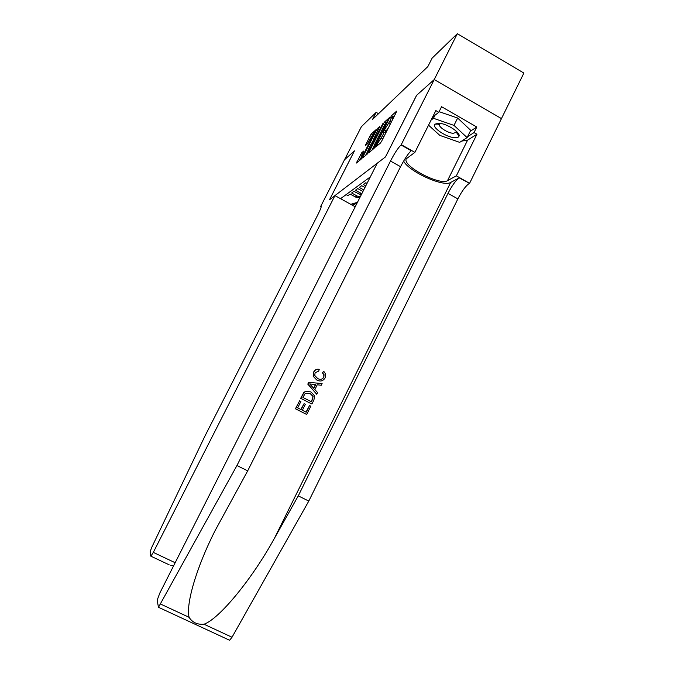 <?xml version="1.0" encoding="UTF-8"?>
<svg xmlns="http://www.w3.org/2000/svg" width="674" height="674" viewBox="0 0 674 674"><rect width="100%" height="100%" fill="white"/><g stroke="black" fill="none" stroke-linecap="round" stroke-linejoin="round"><path stroke-width="1.01" d="M375.814 146.275L375.553 147.126L380.389 143.09L381.669 141.102L396.245 112.339L396.59 111.168L391.451 115.793L390.322 117.992L391.072 117.327C391.72 116.981 391.35 118.228 389.951 121.067L383.203 131.7L382.95 132.534L383.666 131.919C384.315 131.582 383.936 132.854 382.512 135.744L375.814 146.275M361.719 152.762L356.495 163.024L361.087 159.19L362.241 157.371L376.151 129.585L371.264 133.983L370.127 135.794L365.283 145.727L367.313 143.958L373.859 132.761L372.907 135.76L364.002 153.276L360.893 158.163L363.716 151.043L361.719 152.762L362.764 153.343M354.44 150.883L344.524 159.755L361.407 126.653L376.151 112.364L372.596 119.357L427.838 66.6L432.127 58.124L457.334 33.7L434.208 79.591L416.566 95.354L385.452 156.941L329.544 199.74L354.44 150.883M369.352 151.423L368.981 152.61L374.087 148.347L375.325 146.41L389.917 117.175L384.492 122.061L383.279 123.982L369.352 151.423L369.984 151.776M367.423 153.908L362.578 157.952L362.941 156.789L376.53 130.04L379.875 126.223L373.986 138.28L373.623 139.434L375.073 138.17L382.975 123.435L367.423 153.908M368.257 180.986L367.894 181.71M367.044 183.395L365.847 182.73L363.353 184.524L365.788 185.872M364.963 187.498L361.719 185.704L359.318 187.439L363.749 189.9M362.957 191.467L357.734 188.577L355.409 190.253L361.828 193.699M361.163 195.022L353.884 191.357L351.626 192.983L357.304 196.1L360.295 196.724M370.321 176.9L340.547 198.687M346.133 194.609L347.969 195.62L350.151 194.045L355.788 197.145L359.84 197.625M501.448 118.599L523.883 73.062L457.334 33.7M378.51 113.704L376.151 112.364M357.127 202.984L356.125 203.649L356.647 203.936M350.783 204.323L357.473 202.301M352.131 205.065L356.125 203.649M385.427 133.679L385.258 132.82L383.986 132.104M388.342 127.925L384.812 132.567M392.841 119.045L392.664 118.228L391.4 117.512M394.854 115.077L392.209 117.967M373.792 146.603L372.04 150.058M374.719 146.57L388.291 119.812L383.641 126.67L375.191 143.326C373.784 146.182 373.396 147.454 374.028 147.134L375.123 146.797M365.569 155.458L366.976 152.669M372.697 141.422L373.682 139.467M368.198 149.679L367.22 152.813L370.439 147.775L374.019 140.276L371.391 143.393L368.198 149.679M360.674 158.12L359.419 160.581M454.571 137.681C457.166 137.867 458.657 137.344 459.053 136.106C460.637 132.433 446.592 123.443 438.782 123.19L434.781 124.193C431.613 127.42 446.129 137.26 454.571 137.681M440.737 123.443L439.49 124.252C437.906 126.661 447.603 133.048 453.172 133.3L456.146 132.424L456.037 130.958M439.094 111.673L457.663 118.034L470.713 130.326L467.107 137.606L459.668 142.366L439.802 135.373L428.538 125.162M431.065 120.124L433.441 118.287L453.99 125.398L467.107 137.606M434.966 115.262L433.441 118.287M457.663 118.034L453.99 125.398M309.534 405.554L310.807 406.203L306.687 414.468L295.608 408.823L299.601 400.836L300.882 401.493L297.689 407.88L301.101 409.615L304.075 403.667L305.347 404.324L302.373 410.272L306.207 412.227L309.534 405.554L306.004 412.117M304.075 403.667L300.831 409.48M299.601 400.836L295.448 408.781L306.687 414.468M305.549 391.358L303.755 392.563L300.671 398.334L311.894 404.029L300.84 398.376L303.932 392.597L305.549 391.358L310.941 391.914L314.623 395.924L313.907 399.985L311.894 404.029M322.635 372.739L323.781 371.34L322.315 372.714L323.798 374.693L323.806 377.305L324.068 374.71L322.315 372.714M318.162 369.226C316.165 369.158 314.674 370.085 313.688 371.997L313.149 376.202L316.831 380.06L313.376 376.218L313.688 371.997M403.625 161.086C408.84 171.575 443.34 187.305 450.679 182.452L459.205 177.877L469.576 183.32L501.464 118.607L434.241 79.557L416.65 95.278L385.536 156.882L377.238 163.226L159.848 593.01L157.152 600.222L158.474 607.282L236.945 465.54L390.49 161.044C394.678 153.015 398.208 147.665 401.072 144.986L434.241 79.557M236.945 465.54L247.687 470.856L215.284 530.278C196.404 567.331 185.695 604.452 189.099 617.308C192.334 622.456 197.305 624.764 204.011 624.234C219.362 618.825 252.16 578.949 274.419 538.324L298.27 495.87L447.999 193.354C452.128 185.401 455.868 180.244 459.205 177.877M322.105 383.565L308.684 382.335L307.791 384.121L316.755 394.29L307.959 384.146L308.861 382.36L322.105 383.565L321.262 385.25L317.243 384.787L314.842 389.58L317.589 392.605L316.755 394.29M298.27 495.87L308.793 501.068L457.865 198.897C461.993 190.961 465.759 185.839 469.18 183.522M401.072 144.986L411.258 150.749C408.309 153.369 404.745 158.693 400.567 166.697L247.687 470.856M204.011 624.234L232.016 637.242L308.793 501.068M401.392 144.733L414.889 152.375L435.851 110.595L438.791 112.288L432.573 117.116M470.233 131.304L476.779 127.024L441.58 106.728L438.791 112.288M476.779 127.024L474.033 132.567L476.939 134.236L456.349 175.83L469.576 183.32M414.889 152.375L406.296 158.769C401.83 165.762 439.793 185.881 447.511 180.666L456.349 175.83M232.016 637.242L229.607 640.266L229.135 640.047M476.939 134.236L467.604 140.133L461.623 141.11M467.537 136.738L474.033 132.567M437.342 123.182L439.397 125.061M457.048 133.326L458.539 133.848M313.857 372.006C315.028 369.824 316.822 368.931 319.223 369.335L318.76 371.096L315.095 372.747L314.758 375.485L317.623 378.476C320.125 379.934 322.189 379.546 323.806 377.305M323.781 371.34L325.534 373.876L325.154 377.811C323.132 381.096 320.361 381.846 316.831 380.06M311.337 385.73L313.814 388.451L315.735 384.61L309.686 383.91L311.337 385.73M315.415 384.568L313.595 388.216M311.413 401.788L313.124 396.396L310.124 393.49L305.221 393.397L302.912 397.433L311.413 401.788M312.576 399.463L311.211 401.679M313.124 396.396L312.348 399.412M310.124 393.49L312.871 396.346M355.215 206.766L334.944 195.603L153.301 552.394L175.164 562.731M321.186 206.884L320.622 206.573L344.507 159.763L354.389 150.934L329.502 199.774L334.944 195.603M169.157 564.812L150.757 556.126L150.117 551.728L151.751 547.347L205.056 435.851L318.027 214.374C320.841 208.696 321.759 206.05 320.79 206.446L320.622 206.573M314.547 370.7L314.177 371.441M150.925 556.193L153.301 552.394M320.79 206.446L321.212 206.682L320.79 206.446M170.851 565.596L173.715 565.596M355.409 196.951L356.917 195.907M359.217 194.306L360.784 193.227M378.207 144.91L377.297 144.396M382.765 138.937L381.316 138.119M383.969 136.569L382.512 135.744M385.671 131.228L384.079 130.326M386.303 130.68L384.711 129.779M390.204 124.26L388.755 123.435M391.4 121.893L389.951 121.067M393.035 116.703L391.451 115.793M377.592 145.424L376.682 144.918M384.66 124.774L383.279 123.982M385.823 122.82L384.492 122.061M374.736 147.471L374.078 147.101M363.564 157.126L362.941 156.789M377.802 130.764L376.53 130.04M378.805 128.793L377.71 128.178M373.623 139.434L374.702 140.04L373.649 139.417M375.519 138.423L375.073 138.17M366.201 144.927L365.645 144.615M371.357 136.485L370.127 135.794M372.444 134.648L371.264 133.983M357.464 162.215L356.858 161.878M361.803 155.222L360.59 154.54M274.419 538.324L450.679 182.452M447.999 193.354L457.865 198.897M400.567 166.697L390.49 161.044M160.682 604.106L189.099 617.308M467.604 140.133L447.511 180.666M359.613 194.508L361.171 193.43M355.788 197.145L357.304 196.1M374.702 147.513L374.028 147.134M367.945 153.217L367.22 152.813M361.576 158.542L360.893 158.163M374.55 133.157L374.078 132.888M456.231 132.197L459.053 136.106M456.61 131.489L456.247 132.222M439.962 123.317L439.591 124.05M439.625 124.05L434.781 124.193M158.474 607.282L229.607 640.266"/></g></svg>
